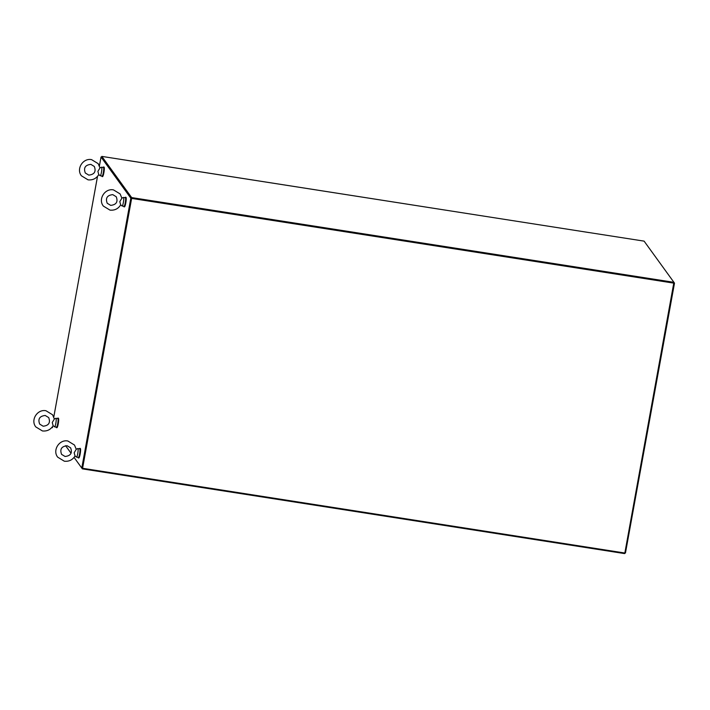 <?xml version="1.0" encoding="UTF-8"?>
<svg xmlns="http://www.w3.org/2000/svg" width="710" height="710" viewBox="0 0 710 710"><rect width="100%" height="100%" fill="white"/><g stroke="black" fill="none" stroke-linecap="round" stroke-linejoin="round"><path stroke-width="1.06" d="M82.582 468.289L624.844 553.028L673.79 283.015L131.536 198.285L82.493 468.165L81.783 468.05L74.08 457.417L82.36 468.866L82.582 468.289L131.634 198.409L101.716 157.105L101.85 156.404L589.202 232.596M673.888 283.148L131.634 198.409M589.247 232.596L126.611 160.309M589.211 232.578L644.103 241.134L673.923 282.314L673.79 283.015L131.536 198.285L131.661 197.584L101.85 156.404M673.79 283.015L674.5 283.13L673.923 282.323L131.661 197.584M624.729 553.01L624.622 553.596L82.36 468.866M65.613 445.711L71.071 453.255L65.595 445.711M52.167 427.154L52.549 427.677M624.862 552.913L625.457 553.01L674.5 283.13M101.734 156.999L101.042 157.034L130.826 198.17L81.783 468.05M101.743 157.141L131.536 198.285L130.826 198.17M131.536 198.285L82.493 468.165M101.787 175.991A4.828 0.754 -81.1 0 0 101.938 176.462A4.828 0.754 -81.1 0 0 102.045 176.533A4.828 0.754 -81.1 0 0 103.474 172.255A4.828 0.754 -81.1 0 0 103.642 167.072A4.828 0.754 -81.1 0 0 103.536 167.001A4.828 0.754 -81.1 0 0 103.119 167.445M102.409 176.533A4.828 0.754 -81.1 0 0 102.515 176.612A4.828 0.754 -81.1 0 0 103.944 172.326A4.828 0.754 -81.1 0 0 104.113 167.143A4.828 0.754 -81.1 0 0 104.006 167.072L103.536 167.001M56.152 427.092A4.828 0.754 -81.1 0 0 56.303 427.562A4.828 0.754 -81.1 0 0 56.41 427.642A4.828 0.754 -81.1 0 0 57.838 423.364A4.828 0.754 -81.1 0 0 58.007 418.181A4.828 0.754 -81.1 0 0 57.9 418.101A4.828 0.754 -81.1 0 0 57.492 418.545M56.773 427.642A4.828 0.754 -81.1 0 0 56.88 427.713A4.828 0.754 -81.1 0 0 58.309 423.435A4.828 0.754 -81.1 0 0 58.477 418.252A4.828 0.754 -81.1 0 0 58.371 418.172L57.9 418.101M99.95 167.809L101.503 167.205A4.322 0.674 98.9 0 1 101.574 167.196A4.322 0.674 98.9 0 1 101.459 172.246A4.322 0.674 98.9 0 1 100.234 175.743A4.322 0.674 98.9 0 1 100.181 175.716L98.788 174.598M101.574 167.196L103.456 167.489A4.322 0.674 98.9 0 1 103.349 172.539A4.322 0.674 98.9 0 1 102.116 176.044L100.234 175.743M98.788 174.589L98.77 174.589C96.285 178.574 92.708 180.322 88.049 179.843L81.437 175.814C75.934 168.998 82.99 157.815 91.599 159.643L98.202 163.673L99.977 167.951L97.891 171.376L98.752 174.562M54.324 418.909L55.877 418.314A4.322 0.674 98.9 0 1 55.939 418.305A4.322 0.674 98.9 0 1 55.824 423.346A4.322 0.674 98.9 0 1 54.599 426.852A4.322 0.674 98.9 0 1 54.546 426.825L53.144 425.689C50.65 429.674 47.073 431.431 42.414 430.943L35.802 426.914C30.299 420.098 37.355 408.924 45.964 410.744L52.575 414.773L54.35 419.06L52.265 422.486L53.117 425.663M55.939 418.305L57.821 418.598A4.322 0.674 98.9 0 1 57.714 423.639A4.322 0.674 98.9 0 1 56.489 427.145L54.599 426.852M123.7 206.246A4.828 0.754 -81.1 0 0 123.851 206.725A4.828 0.754 -81.1 0 0 123.957 206.796A4.828 0.754 -81.1 0 0 125.386 202.519A4.828 0.754 -81.1 0 0 125.555 197.336A4.828 0.754 -81.1 0 0 125.448 197.256A4.828 0.754 -81.1 0 0 125.04 197.699M124.321 206.796A4.828 0.754 -81.1 0 0 124.427 206.876A4.828 0.754 -81.1 0 0 125.856 202.59A4.828 0.754 -81.1 0 0 126.025 197.407A4.828 0.754 -81.1 0 0 125.918 197.336L125.448 197.256M78.064 457.355A4.828 0.754 -81.1 0 0 78.215 457.826A4.828 0.754 -81.1 0 0 78.322 457.906A4.828 0.754 -81.1 0 0 79.751 453.619A4.828 0.754 -81.1 0 0 79.919 448.436A4.828 0.754 -81.1 0 0 79.813 448.365A4.828 0.754 -81.1 0 0 79.405 448.809M78.686 457.897A4.828 0.754 -81.1 0 0 78.792 457.977A4.828 0.754 -81.1 0 0 80.221 453.699A4.828 0.754 -81.1 0 0 80.39 448.516A4.828 0.754 -81.1 0 0 80.283 448.436L79.813 448.365M121.871 198.072L123.425 197.469A4.322 0.674 98.9 0 1 123.487 197.46A4.322 0.674 98.9 0 1 123.371 202.501A4.322 0.674 98.9 0 1 122.147 206.006A4.322 0.674 98.9 0 1 122.093 205.98L120.682 204.853C118.197 208.838 114.621 210.586 109.961 210.107L103.349 206.077C97.847 199.253 104.903 188.079 113.511 189.898L120.123 193.928L121.889 198.214L119.804 201.64L120.665 204.817M123.487 197.46L125.368 197.753A4.322 0.674 98.9 0 1 125.262 202.803A4.322 0.674 98.9 0 1 124.028 206.299L122.147 206.006M76.236 449.173L77.789 448.569A4.322 0.674 98.9 0 1 77.852 448.56A4.322 0.674 98.9 0 1 77.736 453.61A4.322 0.674 98.9 0 1 76.511 457.116A4.322 0.674 98.9 0 1 76.458 457.089L75.056 455.953M77.852 448.56L79.733 448.862A4.322 0.674 98.9 0 1 79.626 453.903A4.322 0.674 98.9 0 1 78.402 457.409L76.511 457.116M75.065 455.953C72.562 459.938 68.985 461.686 64.326 461.207L57.714 457.178C52.212 450.362 59.276 439.179 67.876 441.008L74.488 445.037L76.263 449.323L74.177 452.749L75.029 455.926M101.042 157.034L99.427 165.918M97.527 176.373L53.791 417.018M101.033 157.008L99.418 165.891M97.51 176.391L53.782 417.001M102.045 176.533L102.515 176.612M56.41 427.642L56.88 427.713M88.785 175.113L85.315 173C83.381 167.862 85.236 164.986 90.862 164.374L94.323 166.477C96.258 171.616 94.412 174.491 88.785 175.113M43.15 426.213L39.68 424.11C37.754 418.971 39.6 416.095 45.227 415.474L48.697 417.586C50.623 422.725 48.777 425.601 43.15 426.213M123.957 206.796L124.427 206.876M78.322 457.906L78.792 457.977M110.698 205.368L107.228 203.264C105.302 198.125 107.148 195.25 112.775 194.638L116.236 196.741C118.171 201.88 116.325 204.755 110.698 205.368M65.063 456.477L61.593 454.373C59.667 449.235 61.513 446.35 67.139 445.738L70.609 447.841C72.535 452.98 70.689 455.864 65.063 456.477"/></g></svg>
